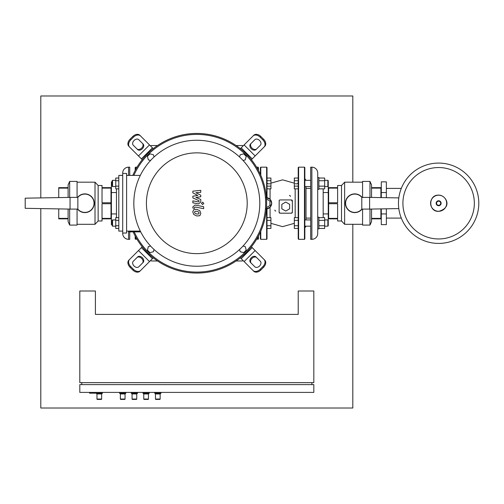 <?xml version="1.0" encoding="UTF-8"?>
<svg xmlns="http://www.w3.org/2000/svg" width="504" height="504" viewBox="0 0 504 504"><rect width="100%" height="100%" fill="white"/><g stroke="black" fill="none" stroke-linecap="round" stroke-linejoin="round"><path stroke-width="0.76" d="M115.763 219.927L112.568 219.927L112.568 226.17L115.763 226.17M112.568 226.17L112.178 225.779L112.178 220.317L112.568 219.927M118.805 220.349L115.763 220.349L115.763 217.646L118.805 217.646M118.805 228.457L115.763 228.457L115.763 220.349M118.805 225.754L115.763 225.754M115.763 180.325L112.568 180.325L112.568 186.562L115.763 186.562M112.568 186.562L112.178 186.171L112.178 180.716L112.568 180.325M118.805 180.741L115.763 180.741L115.763 178.038L118.805 178.038M118.805 188.849L115.763 188.849L115.763 180.741M118.805 186.146L115.763 186.146M129.73 231.878L129.73 239.324L128.558 239.324A5.853 5.853 0 0 1 122.705 233.472L122.705 233.043L126.605 233.043L126.605 173.452L122.705 173.452L122.705 233.043M122.705 173.452L122.705 173.017A5.853 5.853 0 0 1 128.558 167.171L128.558 175.398M128.558 167.171L129.73 167.171L129.73 175.398M111.006 218.087L111.397 218.087M111.006 188.408L111.397 188.408M112.178 224.639L111.397 224.639L111.397 181.856L112.178 181.856M116.468 217.646L116.468 213.942L111.397 213.942M116.468 213.942L116.468 192.553L111.397 192.553M116.468 192.553L116.468 188.849M77.566 197.398A9.362 9.362 0 0 1 94.235 203.244A9.362 9.362 0 0 1 77.566 209.097M25.2 208.316L25.2 198.179L70.056 197.398L70.056 209.097L25.2 208.316M70.056 197.398L77.855 197.398L77.855 209.097L70.056 209.097M111.006 202.772L102.035 202.772L102.035 188.124L111.006 188.124L111.006 218.371L102.035 218.371L102.035 203.723L111.006 203.723M98.135 185.504L95.017 182.183L95.017 224.305L98.135 220.991L98.135 185.504L102.035 185.504L102.035 187.646L111.006 187.646L111.006 188.124M69.665 197.404L69.665 181.402L77.074 181.402L77.074 197.398M68.103 209.066L68.103 221.577L69.665 225.086L69.665 209.091M68.103 218.849L58.741 218.849L58.741 208.902M58.741 197.593L58.741 187.646L68.103 187.646M58.741 218.371L68.103 218.371M68.103 188.124L58.741 188.124M98.135 220.991L102.035 220.991L102.035 218.849L111.006 218.849L111.006 218.371M69.665 181.402L68.103 184.918L68.103 197.429M77.074 209.097L77.074 225.086L69.665 225.086M96.182 393.189L96.963 393.971L96.963 399.042A0.391 0.391 0 0 0 97.354 399.433L101.254 399.433A0.391 0.391 0 0 0 101.644 399.042L96.963 399.042M102.425 392.408L102.425 393.189L101.644 393.971L101.644 399.042M102.425 393.189L89.555 393.189L89.555 392.408M101.644 393.971L96.963 393.971M119.587 392.408L119.587 393.189L120.368 393.971L120.368 399.042A0.391 0.391 0 0 0 120.758 399.433L124.658 399.433A0.391 0.391 0 0 0 125.049 399.042L120.368 399.042M125.824 392.408L125.824 393.189L125.049 393.971L125.049 399.042M125.824 393.189L119.587 393.189M125.049 393.971L120.368 393.971M154.69 392.408L154.69 393.189L155.471 393.971L155.471 399.042A0.391 0.391 0 0 0 155.856 399.433L159.762 399.433A0.391 0.391 0 0 0 160.146 399.042L155.471 399.042M160.927 392.408L160.927 393.189L160.146 393.971L160.146 399.042M160.927 393.189L154.69 393.189M160.146 393.971L155.471 393.971M142.985 392.408L142.985 393.189L143.766 393.971L143.766 399.042A0.391 0.391 0 0 0 144.157 399.433L148.056 399.433A0.391 0.391 0 0 0 148.447 399.042L143.766 399.042M149.228 392.408L149.228 393.189L148.447 393.971L148.447 399.042M149.228 393.189L142.985 393.189M148.447 393.971L143.766 393.971M131.286 392.408L131.286 393.189L132.067 393.971L132.067 399.042A0.391 0.391 0 0 0 132.458 399.433L136.357 399.433A0.391 0.391 0 0 0 136.748 399.042L132.067 399.042M137.529 392.408L137.529 393.189L136.748 393.971L136.748 399.042M137.529 393.189L131.286 393.189M136.748 393.971L132.067 393.971M313.822 291.003L313.822 382.656L79.802 382.656L79.802 291.003L95.407 291.003L95.407 314.401L298.217 314.401L298.217 291.003L313.822 291.003M99.307 392.408L99.307 393.189M81.755 384.609L81.755 382.656M311.869 384.609L311.869 382.656M313.822 384.609L79.802 384.609L79.802 392.408L313.822 392.408L313.822 384.609M267.013 186.146L270.919 186.146L270.919 188.849L267.013 188.849M267.013 178.038L270.919 178.038L270.919 186.146M267.013 180.741L270.919 180.741M267.013 225.754L270.919 225.754L270.919 228.457L267.013 228.457M267.013 217.646L270.919 217.646L270.919 225.754M267.013 220.349L270.919 220.349M386.366 188.408L401.297 188.408M386.366 218.087L401.297 218.087M474.34 203.244A35.715 35.715 0 0 0 438.625 167.536A35.715 35.715 0 0 0 402.91 203.244A35.715 35.715 0 0 1 438.625 167.536A35.715 35.715 0 0 1 474.34 203.244A35.715 35.715 0 0 1 438.625 238.959A35.715 35.715 0 0 1 402.91 203.244A35.715 35.715 0 0 0 438.625 238.959A35.715 35.715 0 0 0 474.34 203.244M438.625 243.419A40.175 40.175 0 0 1 398.456 203.244A40.175 40.175 0 0 1 438.625 163.076A40.175 40.175 0 0 1 478.8 203.244A40.175 40.175 0 0 1 438.625 243.419A40.175 40.175 0 0 1 398.456 203.244A40.175 40.175 0 0 1 438.625 163.076M266.496 199.042L269.942 201.027L269.942 205.531L266.496 207.522M281.837 208.814L281.837 204.309L285.737 202.06L289.636 204.309L289.636 208.814L285.737 211.063L281.837 208.814M310.697 186.562L304.851 186.562M310.697 180.325L304.851 180.325M318.887 189.296L317.722 189.296L317.722 177.591L318.887 177.591L318.887 189.296M324.664 180.325L327.858 180.325L327.858 186.562L324.664 186.562M327.858 186.562L328.249 186.171L328.249 180.716L327.858 180.325M298.217 186.146L294.317 186.146L294.317 188.849L298.217 188.849M298.217 178.038L294.317 178.038L294.317 186.146M298.217 180.741L294.317 180.741M318.887 180.741L324.664 180.741L324.664 178.038L318.887 178.038M318.887 188.849L324.664 188.849L324.664 180.741M318.887 186.146L324.664 186.146M310.697 226.17L304.851 226.17M310.697 219.927L304.851 219.927M318.887 228.898L317.722 228.898L317.722 217.199L318.887 217.199L318.887 228.898M324.664 219.927L327.858 219.927L327.858 226.17L324.664 226.17M327.858 226.17L328.249 225.779L328.249 186.171M327.858 219.927L328.249 220.317M298.217 225.754L294.317 225.754L294.317 228.457L298.217 228.457M298.217 217.646L294.317 217.646L294.317 225.754M298.217 220.349L294.317 220.349M318.887 220.349L324.664 220.349L324.664 217.646L318.887 217.646M318.887 228.457L324.664 228.457L324.664 220.349M318.887 225.754L324.664 225.754M266.043 208.933L270.062 207.257L271.694 203.244L270.062 199.307L266.043 197.625M279.953 199.937L279.638 200.038M279.185 200.516L279.109 212.216A0.977 0.977 0 0 0 280.079 213.192L291.394 213.192A0.977 0.977 0 0 0 292.37 212.216L292.37 200.907A0.977 0.977 0 0 0 291.394 199.931L280.079 199.931A0.977 0.977 0 0 0 279.109 200.907M292.27 201.329L291.394 199.931M298.607 167.171L298.607 239.324L298.217 238.934L298.217 167.561L298.607 167.171L304.46 167.171L304.851 167.561L304.851 238.934L304.46 239.324L304.46 167.171M298.607 239.324L304.46 239.324M304.851 178.674L306.016 180.325M304.851 227.821L306.016 226.17M306.016 186.562L306.016 219.927M279.109 212.279L280.079 213.192M291.394 213.192L292.364 212.247M266.402 197.637A5.657 5.657 0 0 1 271.694 203.282A5.657 5.657 0 0 1 266.396 208.927M267.013 208.851L267.013 238.934L266.629 239.324L266.629 208.908M266.629 197.656L266.629 167.171L267.013 167.561L267.013 197.707M260.385 174.397L260.385 167.561L260.776 167.171L260.776 175.272M260.776 231.223L260.776 239.324L260.385 238.934L260.385 232.098M289.441 195.445A0.977 0.977 0 0 1 290.417 196.421M275.789 211.05A0.977 0.977 0 0 1 274.819 210.073M317.722 177.591L317.722 173.017A5.853 5.853 0 0 0 311.869 167.171L310.697 167.171L310.697 239.324L311.869 239.324A5.853 5.853 0 0 0 317.722 233.472L317.722 228.898M317.722 226.643L317.684 179.739M328.639 218.087L328.249 218.087M328.639 188.408L328.249 188.408M323.177 217.646L323.177 213.942L328.249 213.942M323.177 213.942L323.177 192.553L328.249 192.553M323.177 192.553L323.177 188.849M380.904 218.087L381.295 218.087M380.904 188.408L381.295 188.408M381.295 213.942L386.366 213.942L386.366 224.639L381.295 224.639L381.295 208.895M381.295 197.599L381.295 181.856L386.366 181.856L386.366 192.553L381.295 192.553M386.366 213.942L386.366 208.807M386.366 197.688L386.366 192.553M369.596 197.398L361.79 197.398L361.79 209.097L369.596 209.097L369.596 197.398L398.809 197.908M369.596 209.097L398.809 208.587M362.08 197.398A9.362 9.362 0 0 0 345.41 203.244A9.362 9.362 0 0 0 362.08 209.097A9.362 9.362 0 0 1 345.41 203.244A9.362 9.362 0 0 1 362.08 197.398M328.639 202.772L337.611 202.772L337.611 188.124L328.639 188.124L328.639 218.371L337.611 218.371L337.611 203.723L328.639 203.723M328.639 218.371L328.639 218.849L337.611 218.849L337.611 220.991L341.51 220.991L344.629 224.305L362.571 224.305M362.571 182.183L344.629 182.183L341.51 185.504L341.51 220.991M344.629 182.183L344.629 224.305M362.571 209.097L362.571 225.086L369.98 225.086L369.98 209.091M369.98 197.404L369.98 181.402L371.543 184.918L371.543 197.429M371.543 218.849L380.904 218.849L380.904 208.902M380.904 197.593L380.904 187.646L371.543 187.646M380.904 218.371L371.543 218.371M371.543 188.124L380.904 188.124M328.639 188.124L328.639 187.646L337.611 187.646L337.611 185.504L341.51 185.504M371.543 209.066L371.543 221.577L369.98 225.086M369.98 181.402L362.571 181.402L362.571 197.398M256.58 167.171L258.048 167.171L258.048 169.716M256.58 239.324L258.432 238.934L258.432 236.055M258.048 167.171L258.432 167.561L258.432 170.434M137.044 167.171L135.576 167.171L135.576 169.716M137.044 239.324L135.185 238.934L135.185 236.055M135.576 167.171L135.185 167.561L135.185 170.434M198.727 213.935L199.08 213.079L198.727 212.102L196.818 211.277L194.897 211.359L194.544 212.197L194.897 213.192L196.818 214.017L198.727 213.935M199.88 210.798L196.818 209.305L193.744 209.601L192.774 211.856L193.744 214.496L196.818 215.989L199.88 215.687L200.85 213.425L199.88 210.798M203.654 206.69L195.124 205.027L192.862 206.892L192.862 208.013L194.531 208.341L194.531 207.579L195.243 207.024L203.654 208.656L203.654 206.69M201.436 203.383L202.627 204.574L203.824 203.383L202.627 202.186L201.436 203.383M192.862 192.881L197.82 195.495L192.862 196.182L192.862 197.908L199.093 200.743L199.093 201.354L198.387 201.915L192.856 200.857L192.856 202.822L198.513 203.912L200.768 202.035L200.762 199.427L195.88 197.455L200.762 196.781L200.762 195.237L195.88 192.686L200.762 192.358L200.762 190.329L192.862 191.161L192.862 192.881M251.383 246.79L252.221 247.621L241.183 258.653L240.351 257.821A69.817 69.817 0 0 0 196.812 133.434A69.817 69.817 0 0 0 132.791 175.398A69.817 69.817 0 0 1 142.241 159.705L141.403 158.873L152.435 147.842L153.273 148.674A69.817 69.817 0 0 0 142.241 159.705M133.138 231.878A69.817 69.817 0 0 0 196.812 273.061A69.817 69.817 0 0 1 133.138 231.878A69.817 69.817 0 0 0 266.629 203.244A69.817 69.817 0 0 0 132.791 175.398M264.109 146.985L264.795 146.292A5.853 4.139 -135 0 0 263.586 139.23L262.893 139.923A5.853 4.139 45 0 1 264.109 146.985L255.144 155.944L244.112 144.913L241.183 147.842L252.221 158.873L255.144 155.944M252.221 158.873L251.383 159.705M240.351 148.674L241.183 147.842M244.112 144.913L253.077 135.954A5.853 4.139 45 0 1 260.133 137.164L260.826 136.477A5.853 4.139 -135 0 0 253.764 135.261L253.077 135.954M250.482 144.056L254.86 139.684A3.9 2.759 45 0 1 259.566 140.49A3.9 2.759 45 0 1 260.373 145.202L256 149.575A3.9 2.759 45 0 1 251.294 148.768A3.9 2.759 45 0 1 250.482 144.056M251.175 143.369A3.9 2.759 -135 0 0 251.981 148.075A3.9 2.759 -135 0 0 256.687 148.888M260.826 136.477L263.586 139.23M262.893 139.923L260.133 137.164M152.435 147.842L149.512 144.913L138.48 155.944L141.403 158.873M138.48 155.944L129.515 146.985A5.853 4.139 -45 0 1 130.731 139.923L130.038 139.23A5.853 4.139 135 0 0 128.829 146.292L129.515 146.985M137.624 149.575L133.251 145.202A3.9 2.759 -45 0 1 134.058 140.49A3.9 2.759 -45 0 1 138.764 139.684L143.136 144.056A3.9 2.759 -45 0 1 142.33 148.768A3.9 2.759 -45 0 1 137.624 149.575M136.937 148.888A3.9 2.759 135 0 0 141.643 148.075A3.9 2.759 135 0 0 142.449 143.369M130.038 139.23L132.798 136.477L133.484 137.164A5.853 4.139 -45 0 1 140.547 135.954L139.86 135.261A5.853 4.139 135 0 0 132.798 136.477M149.512 144.913L140.547 135.954M133.484 137.164L130.731 139.923M253.077 270.541L253.764 271.234A5.853 4.139 -45 0 0 260.826 270.018L260.133 269.331A5.853 4.139 135 0 1 253.077 270.541L244.112 261.576L255.144 250.545L252.221 247.621M241.183 258.653L244.112 261.576M255.144 250.545L264.109 259.51A5.853 4.139 135 0 1 262.893 266.572L263.586 267.259A5.853 4.139 -45 0 0 264.795 260.196L264.109 259.51M256 256.92L260.373 261.293A3.9 2.759 135 0 1 259.566 265.999A3.9 2.759 135 0 1 254.86 266.811L250.482 262.433A3.9 2.759 135 0 1 251.294 257.727A3.9 2.759 135 0 1 256 256.92M256.687 257.607A3.9 2.759 -45 0 0 251.981 258.413A3.9 2.759 -45 0 0 251.175 263.126M263.586 267.259L260.826 270.018M260.133 269.331L262.893 266.572M153.273 257.821L152.435 258.653L141.403 247.621L142.241 246.79M129.515 259.51L128.829 260.196A5.853 4.139 45 0 0 130.038 267.259L130.731 266.572A5.853 4.139 -135 0 1 129.515 259.51L138.48 250.545L149.512 261.576L152.435 258.653M141.403 247.621L138.48 250.545M149.512 261.576L140.547 270.541A5.853 4.139 -135 0 1 133.484 269.331L132.798 270.018A5.853 4.139 45 0 0 139.86 271.234L140.547 270.541M143.136 262.433L138.764 266.811A3.9 2.759 -135 0 1 134.058 265.999A3.9 2.759 -135 0 1 133.251 261.293L137.624 256.92A3.9 2.759 -135 0 1 142.33 257.727A3.9 2.759 -135 0 1 143.136 262.433M142.449 263.126A3.9 2.759 45 0 0 141.643 258.413A3.9 2.759 45 0 0 136.937 257.607M132.798 270.018L130.038 267.259M130.731 266.572L133.484 269.331M154.035 249.486L153.443 251.716L149.959 252.649L147.414 250.097L148.346 246.62L150.57 246.021M150.57 160.474L148.346 159.875L147.414 156.398L149.959 153.846L153.443 154.778L154.035 157.009M239.583 157.009L240.181 154.778L243.665 153.846L246.21 156.398L245.278 159.875L243.048 160.474M196.812 266.238A62.987 62.987 0 0 1 133.825 203.244A62.987 62.987 0 0 1 196.812 140.257A62.987 62.987 0 0 1 259.799 203.244A62.987 62.987 0 0 1 196.812 266.238M196.812 253.638A50.394 50.394 0 0 1 146.418 203.244A50.394 50.394 0 0 1 196.812 152.857A50.394 50.394 0 0 1 247.206 203.244A50.394 50.394 0 0 1 196.812 253.638M140.704 231.878L129.251 231.878L129.251 231.097M196.812 273.061A69.817 69.817 0 0 0 266.629 203.244A69.817 69.817 0 0 0 196.812 133.434M133.856 175.398A68.84 68.84 0 0 1 265.652 203.244A68.84 68.84 0 0 1 134.209 231.878M122.705 175.398L118.805 175.398L118.805 231.097L122.705 231.097M126.605 231.097L140.314 231.097M140.314 175.398L126.605 175.398M243.048 246.021L245.278 246.62L246.21 250.097L243.665 252.649L240.181 251.716L239.583 249.486M236.08 145.524L241.662 145.524A3.9 3.9 0 0 1 243.193 145.832M157.544 145.524L151.956 145.524A3.9 3.9 0 0 0 150.431 145.832M157.544 260.971L151.956 260.971A3.9 3.9 0 0 1 150.431 260.656M243.193 260.656A3.9 3.9 0 0 1 241.662 260.971L236.08 260.971M40.799 208.587L40.799 408.013L352.819 408.013L352.819 224.305M352.819 182.183L352.819 95.987L40.799 95.987L40.799 197.908M128.558 231.097L128.558 239.324M77.818 197.398A9.167 9.167 0 0 1 91.148 196.566A9.167 9.167 0 0 1 91.148 209.929A9.167 9.167 0 0 1 77.818 209.097M438.625 211.289A8.039 8.039 0 0 1 430.586 203.244A8.039 8.039 0 0 1 438.625 195.206A8.039 8.039 0 0 1 446.67 203.244A8.039 8.039 0 0 1 438.625 211.289M438.625 205.727A2.482 2.482 0 0 1 436.143 203.244A2.482 2.482 0 0 1 438.625 200.762A2.482 2.482 0 0 1 441.107 203.244A2.482 2.482 0 0 1 438.625 205.727M438.625 205.311A2.066 2.066 0 0 1 436.565 203.244A2.066 2.066 0 0 1 438.625 201.184A2.066 2.066 0 0 1 440.691 203.244A2.066 2.066 0 0 1 438.625 205.311M270.062 188.849L270.062 199.301M295.174 217.646L295.174 188.849M270.062 207.257L270.062 217.646M311.869 167.171L311.869 239.324M361.828 197.398A9.167 9.167 0 0 0 348.497 196.566A9.167 9.167 0 0 0 348.497 209.929A9.167 9.167 0 0 0 361.828 209.097M258.048 236.779L258.048 239.324M135.576 236.779L135.576 239.324M77.074 182.183L95.017 182.183M77.074 224.305L95.017 224.305M438.625 195.136C428.167 194.638 428.167 211.856 438.625 211.359C453.298 207.358 445.561 194.752 438.625 195.136M270.919 183.16L282.618 179.846L294.317 183.16M270.062 183.708C268.021 184.143 267.007 183.607 267.013 182.095M266.629 167.171L260.776 167.171M266.629 239.324L260.776 239.324M295.174 183.708C297.209 184.143 298.229 183.607 298.217 182.095M294.317 223.335L282.618 226.649L270.919 223.335M306.016 188.408L310.697 188.408M306.016 218.087L310.697 218.087"/></g></svg>
